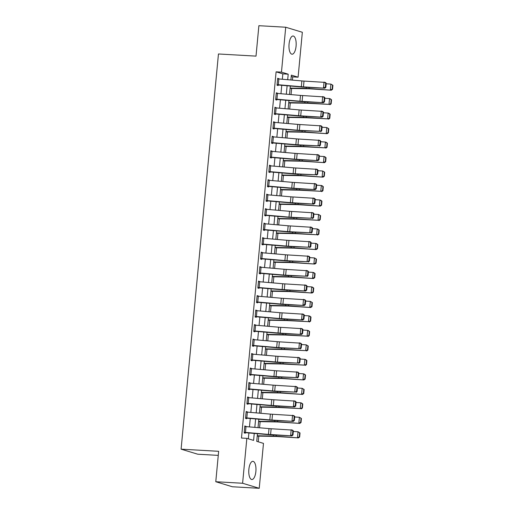 <?xml version="1.0" encoding="UTF-8"?>
<svg xmlns="http://www.w3.org/2000/svg" width="514" height="514" viewBox="0 0 514 514"><rect width="100%" height="100%" fill="white"/><g stroke="black" fill="none" stroke-linecap="round" stroke-linejoin="round"><path stroke-width="0.77" d="M248.866 469.359A9.117 3.579 -86.7 0 1 252.888 461.321A9.117 3.579 -86.7 0 1 255.876 471.486A9.117 3.579 -86.7 0 1 251.854 479.523A9.117 3.579 -86.7 0 1 248.866 469.359M289.067 44.043A9.117 3.579 -86.7 0 1 293.096 36.006A9.117 3.579 -86.7 0 1 296.077 46.17A9.117 3.579 -86.7 0 1 292.055 54.208A9.117 3.579 -86.7 0 1 289.067 44.043M218.27 455.378L197.729 454.209L181.095 449.159L218.456 53.976L256.011 56.122L258.883 25.7L285.713 27.229L302.341 32.273L298.094 77.184L291.354 75.134L290.898 79.978M292.421 80.113L292.729 76.875L298.094 77.184M258.234 441.802L258.773 436.129M259.557 427.783L260.142 421.641M260.932 413.295L261.51 407.159M262.301 398.806L262.879 392.67M263.669 384.324L264.247 378.182M265.038 369.836L265.616 363.7M266.406 355.347L266.984 349.212M267.775 340.866L268.353 334.723M269.143 326.377L269.728 320.241M270.512 311.889L271.096 305.753M271.887 297.407L272.465 291.265M273.255 282.918L273.833 276.783M274.624 268.43L275.202 262.294M275.992 253.948L276.571 247.806M277.361 239.46L277.939 233.324M278.729 224.978L279.314 218.835M280.098 210.489L280.683 204.347M281.466 196.001L282.051 189.865M282.841 181.519L283.42 175.377M284.21 167.031L284.788 160.888M285.578 152.542L286.157 146.406M286.947 138.06L287.525 131.918M288.315 123.572L288.894 117.43M289.684 109.084L290.269 102.948M291.053 94.602L291.637 88.459M257.456 433.7L256.737 441.346L263.476 443.396L259.236 488.3L242.602 483.256L246.848 438.346L253.588 440.395L254.25 433.418M242.602 483.256L215.777 481.727L232.405 486.771L259.236 488.3M292.729 76.875L291.232 76.419M282.334 79.24L282.841 73.875L276.102 71.831L241.484 438.044L246.848 438.346M248.346 438.802L248.898 432.961M249.47 426.909L250.267 418.473M250.838 412.427L251.635 403.985M252.207 397.939L253.01 389.503M253.575 383.45L254.379 375.014M254.95 368.968L255.747 360.526M256.319 354.48L257.116 346.044M257.687 339.992L258.484 331.556M259.056 325.51L259.853 317.067M260.425 311.021L261.221 302.585M261.793 296.533L262.59 288.097M263.162 282.051L263.965 273.609M264.537 267.563L265.333 259.127M265.905 253.074L266.702 244.638M267.274 238.592L268.07 230.15M268.642 224.104L269.439 215.668M270.011 209.616L270.807 201.18M271.379 195.134L272.176 186.691M272.748 180.645L273.544 172.209M274.116 166.157L274.919 157.721M275.491 151.675L276.288 143.233M276.86 137.187L277.656 128.751M278.228 122.698L279.025 114.262M279.597 108.216L280.393 99.774M280.965 93.728L281.762 85.292M278.781 78.938L277.688 78.276L277.033 85.228L278.151 85.568L278.209 84.99L277.059 84.926M277.412 93.419L276.32 92.758L275.658 99.716L276.783 100.057L276.84 99.472L275.69 99.408M276.044 107.908L274.951 107.246L274.29 114.198L275.414 114.538L275.472 113.96L274.322 113.896M274.675 122.396L273.577 121.734L272.921 128.686L274.046 129.027L274.103 128.449L272.953 128.384M273.307 136.878L272.208 136.216L271.553 143.175L272.677 143.515L272.728 142.931L271.585 142.866M271.932 151.367L270.839 150.705L270.184 157.657L271.308 157.997L271.36 157.419L270.21 157.355M270.563 165.855L269.471 165.193L268.816 172.145L269.94 172.486L269.991 171.907L268.841 171.837M269.195 180.337L268.102 179.675L267.447 186.627L268.571 186.974L268.623 186.389L267.473 186.325M267.826 194.825L266.734 194.163L266.079 201.115L267.196 201.456L267.254 200.878L266.104 200.813M266.458 209.314L265.365 208.652L264.704 215.604L265.828 215.944L265.886 215.366L264.736 215.295M265.089 223.796L263.997 223.134L263.335 230.086L264.459 230.433L264.517 229.848L263.367 229.784M263.721 238.284L262.622 237.622L261.967 244.574L263.091 244.915L263.149 244.336L261.999 244.272M262.346 252.766L261.253 252.111L260.598 259.062L261.722 259.403L261.774 258.825L260.624 258.754M260.977 267.254L259.885 266.593L259.229 273.544L260.354 273.891L260.405 273.307L259.255 273.242M259.609 281.743L258.516 281.081L257.861 288.033L258.985 288.373L259.037 287.795L257.887 287.731M258.24 296.225L257.148 295.569L256.492 302.521L257.617 302.862L257.668 302.283L256.518 302.213M256.871 310.713L255.779 310.051L255.117 317.003L256.242 317.344L256.3 316.765L255.15 316.701M255.503 325.201L254.411 324.54L253.749 331.491L254.873 331.832L254.931 331.254L253.781 331.189M254.134 339.683L253.042 339.028L252.38 345.98L253.505 346.32L253.563 345.742L252.413 345.671M252.766 354.172L251.667 353.51L251.012 360.462L252.136 360.802L252.194 360.224L251.044 360.16M251.391 368.66L250.299 367.998L249.643 374.95L250.768 375.291L250.819 374.712L249.669 374.648M250.022 383.142L248.93 382.48L248.275 389.439L249.399 389.779L249.451 389.201L248.301 389.13M248.654 397.63L247.562 396.969L246.906 403.92L248.031 404.261L248.082 403.683L246.932 403.618M247.285 412.119L246.193 411.457L245.538 418.409L246.656 418.749L246.714 418.171L245.563 418.107M245.917 426.601L244.825 425.939L244.163 432.897L245.287 433.238L245.345 432.659L244.195 432.589M215.777 481.727L218.656 451.305L181.095 449.159M276.102 71.831L281.466 72.14L285.713 27.229M287.686 79.702L288.206 74.183L281.466 72.14M254.822 427.372L255.619 418.936M256.19 412.883L256.987 404.447M257.559 398.401L258.356 389.959M258.928 383.913L259.724 375.477M260.296 369.425L261.093 360.989M261.665 354.943L262.468 346.507M263.039 340.454L263.836 332.018M264.408 325.966L265.205 317.53M265.777 311.484L266.573 303.048M267.145 296.996L267.942 288.56M268.514 282.507L269.31 274.071M269.882 268.025L270.679 259.589M271.251 253.537L272.054 245.101M272.626 239.049L273.422 230.613M273.994 224.567L274.791 216.131M275.363 210.078L276.159 201.642M276.731 195.596L277.528 187.154M278.1 181.108L278.896 172.672M279.468 166.62L280.265 158.183M280.837 152.138L281.633 143.695M282.205 137.649L283.008 129.213M283.58 123.161L284.377 114.725M284.949 108.679L285.745 100.236M286.317 94.19L287.114 85.754M290.326 86.031L289.523 94.467M288.952 100.513L288.155 108.955M287.583 115.001L286.786 123.437M286.214 129.489L285.418 137.925M284.846 143.971L284.049 152.414M283.477 158.46L282.681 166.896M282.109 172.948L281.312 181.384M280.74 187.43L279.944 195.873M279.372 201.918L278.569 210.354M277.997 216.407L277.2 224.843M276.628 230.889L275.832 239.331M275.26 245.377L274.463 253.813M273.891 259.866L273.095 268.302M272.523 274.347L271.726 282.79M271.154 288.836L270.358 297.272M269.786 303.324L268.989 311.76M268.417 317.806L267.614 326.249M267.042 332.295L266.246 340.731M265.674 346.783L264.877 355.219M264.305 361.265L263.509 369.707M262.937 375.753L262.14 384.189M261.568 390.242L260.771 398.678M260.2 404.724L259.403 413.166M258.831 419.212L258.028 427.648M282.841 73.875L288.206 74.183M277.663 78.546L278.813 78.616M276.294 93.034L277.444 93.098M274.926 107.522L276.069 107.587M273.551 122.004L274.701 122.075M272.182 136.493L273.332 136.557M270.814 150.981L271.964 151.045M269.445 165.463L270.595 165.534M268.077 179.951L269.227 180.016M266.708 194.44L267.858 194.504M265.34 208.922L266.49 208.992M263.971 223.41L265.115 223.474M262.596 237.898L263.746 237.963M261.228 252.38L262.378 252.451M259.859 266.869L261.009 266.933M258.491 281.357L259.641 281.421M257.122 295.839L258.272 295.91M255.754 310.327L256.904 310.392M254.385 324.816L255.535 324.88M253.01 339.298L254.16 339.368M251.642 353.786L252.792 353.85M250.273 368.275L251.423 368.339M248.904 382.757L250.055 382.827M247.536 397.245L248.686 397.309M246.167 411.733L247.318 411.798M244.799 426.215L245.949 426.286M278.858 78.944L278.312 84.733A4.093 0.353 5.4 0 0 277.085 84.649L277.631 78.854A4.093 0.353 5.4 0 1 278.858 78.944L301.872 80.929A5.84 0.508 -174.6 0 0 304.005 81.077L325.362 82.413L326.236 83.249L325.709 83.107L325.323 87.162L325.85 87.303L326.236 83.249M278.312 84.733L301.32 86.725A5.84 0.508 -174.6 0 0 303.459 86.872L324.816 88.209L304.77 87.219A8.764 0.765 5.4 0 1 301.57 87.001L278.209 84.99M325.323 87.162L323.499 87.862L324.045 82.067L325.709 83.107M324.816 88.209L325.85 87.303M290.095 88.427A4.093 0.353 -174.6 0 0 290.519 88.44L308.053 88.768A5.84 0.508 5.4 0 1 309.987 88.851L331.279 90.22L309.062 88.524A8.764 0.765 -174.6 0 0 306.164 88.395L290.127 88.093M332.147 89.211L332.519 89.346L332.905 85.285L332.532 85.157L332.147 89.211L330.354 89.892L330.9 84.097L326.184 83.795M332.532 85.157L330.9 84.097L332.905 85.285M332.519 89.346L331.279 90.22M277.489 93.426L276.943 99.221A4.093 0.353 5.4 0 0 275.716 99.131L276.262 93.336A4.093 0.353 5.4 0 1 277.489 93.426L300.497 95.418A5.84 0.508 -174.6 0 0 302.637 95.559L323.993 96.902L324.867 97.731L324.34 97.589L323.955 101.65L324.482 101.791L324.867 97.731M276.943 99.221L299.951 101.207A5.84 0.508 -174.6 0 0 302.091 101.354L323.447 102.697L303.401 101.708A8.764 0.765 5.4 0 1 300.202 101.489L276.84 99.472M323.955 101.65L322.13 102.344L322.676 96.548L324.34 97.589M323.447 102.697L324.482 101.791M276.121 107.914L275.575 113.71A4.093 0.353 5.4 0 0 274.347 113.62L274.894 107.824A4.093 0.353 5.4 0 1 276.121 107.914L299.129 109.9A5.84 0.508 -174.6 0 0 301.268 110.047L322.625 111.39L323.499 112.219L322.972 112.078L322.586 116.132L323.113 116.273L323.499 112.219M275.575 113.71L298.583 115.695A5.84 0.508 -174.6 0 0 300.716 115.843L322.079 117.179L302.033 116.196A8.764 0.765 5.4 0 1 298.827 115.971L275.472 113.96M322.586 116.132L320.762 116.832L321.308 111.037L322.972 112.078M322.079 117.179L323.113 116.273M274.752 122.403L274.206 128.192A4.093 0.353 5.4 0 0 272.979 128.108L273.525 122.313A4.093 0.353 5.4 0 1 274.752 122.403L297.76 124.388A5.84 0.508 -174.6 0 0 299.9 124.536L321.256 125.872L322.124 126.707L321.603 126.566L321.218 130.62L321.745 130.762L322.124 126.707M274.206 128.192L297.214 130.183A5.84 0.508 -174.6 0 0 299.347 130.331L319.393 131.321L300.664 130.678A8.764 0.765 5.4 0 1 297.458 130.46L274.103 128.449M321.218 130.62L319.393 131.321L319.939 125.525L321.603 126.566M320.704 131.668L321.745 130.762M288.727 102.916A4.093 0.353 -174.6 0 0 289.151 102.928L306.685 103.25A5.84 0.508 5.4 0 1 308.618 103.333L328.986 104.374L307.687 103.006A8.764 0.765 -174.6 0 0 304.796 102.877L288.759 102.582M330.778 103.7L331.151 103.828L331.53 99.774L331.164 99.639L330.778 103.7L328.986 104.374L329.532 98.585L324.816 98.277M331.164 99.639L329.532 98.585L330.457 98.913L331.53 99.774M331.151 103.828L329.911 104.708M287.358 117.398A4.093 0.353 -174.6 0 0 287.782 117.41L305.316 117.738A5.84 0.508 5.4 0 1 307.25 117.822L327.617 118.862L306.318 117.494A8.764 0.765 -174.6 0 0 303.427 117.365L287.39 117.07M329.41 118.181L329.782 118.316L330.161 114.262L329.795 114.127L329.41 118.181L327.617 118.862L328.163 113.067L323.447 112.765M329.795 114.127L328.163 113.067L329.089 113.395L330.161 114.262M329.782 118.316L328.542 119.19M285.99 131.886A4.093 0.353 -174.6 0 0 286.414 131.899L303.947 132.226A5.84 0.508 5.4 0 1 305.875 132.31L327.174 133.679L304.95 131.982A8.764 0.765 -174.6 0 0 302.052 131.854L286.022 131.552M328.041 132.67L328.407 132.805L328.793 128.744L328.42 128.616L328.041 132.67L326.249 133.351L326.795 127.556L322.072 127.254M328.42 128.616L326.795 127.556L328.793 128.744M328.407 132.805L327.174 133.679M273.384 136.885L272.838 142.68A4.093 0.353 5.4 0 0 271.61 142.59L272.157 136.795A4.093 0.353 5.4 0 1 273.384 136.885L296.392 138.87A5.84 0.508 -174.6 0 0 298.525 139.018L319.888 140.361L320.755 141.189L320.235 141.048L319.849 145.109L320.376 145.244L320.755 141.189M272.838 142.68L295.846 144.665A5.84 0.508 -174.6 0 0 297.979 144.813L318.025 145.803L299.296 145.166A8.764 0.765 5.4 0 1 296.09 144.948L272.728 142.931M319.849 145.109L318.025 145.803L318.571 140.007L320.235 141.048M319.335 146.156L320.376 145.244M284.621 146.374A4.093 0.353 -174.6 0 0 285.045 146.387L302.579 146.708A5.84 0.508 5.4 0 1 304.506 146.792L324.874 147.833L303.581 146.464A8.764 0.765 -174.6 0 0 300.684 146.336L284.653 146.04M326.673 147.158L327.039 147.287L327.424 143.233L327.052 143.098L326.673 147.158L324.874 147.833L325.426 142.037L320.704 141.735M327.052 143.098L325.426 142.037L326.351 142.372L327.424 143.233M327.039 147.287L325.805 148.167M272.015 151.373L271.469 157.168A4.093 0.353 5.4 0 0 270.236 157.078L270.788 151.283A4.093 0.353 5.4 0 1 272.015 151.373L295.023 153.358A5.84 0.508 -174.6 0 0 297.156 153.506L318.513 154.849L319.387 155.678L318.86 155.536L318.481 159.591L319.008 159.732L319.387 155.678M271.469 157.168L294.477 159.154A5.84 0.508 -174.6 0 0 296.61 159.301L317.967 160.638L297.927 159.655A8.764 0.765 5.4 0 1 294.721 159.43L271.36 157.419M318.481 159.591L316.656 160.291L317.202 154.496L318.86 155.536M317.967 160.638L319.008 159.732M270.647 165.861L270.094 171.65A4.093 0.353 5.4 0 0 268.867 171.567L269.42 165.771A4.093 0.353 5.4 0 1 270.647 165.861L293.655 167.847A5.84 0.508 -174.6 0 0 295.788 167.994L317.144 169.331L318.018 170.166L317.491 170.025L317.112 174.079L317.633 174.22L318.018 170.166M270.094 171.65L293.108 173.642A5.84 0.508 -174.6 0 0 295.242 173.79L315.281 174.773L296.559 174.137A8.764 0.765 5.4 0 1 293.353 173.918L269.991 171.907M317.112 174.079L315.281 174.773L315.834 168.984L317.491 170.025M316.598 175.126L317.633 174.22M269.278 180.343L268.726 186.139A4.093 0.353 5.4 0 0 267.498 186.049L268.045 180.253A4.093 0.353 5.4 0 1 269.278 180.343L292.286 182.329A5.84 0.508 -174.6 0 0 294.419 182.476L315.776 183.819L316.65 184.648L316.123 184.507L315.737 188.567L316.264 188.702L316.65 184.648M268.726 186.139L291.734 188.124A5.84 0.508 -174.6 0 0 293.873 188.272L315.23 189.615L295.184 188.625A8.764 0.765 5.4 0 1 291.984 188.407L268.623 186.389M315.737 188.567L313.913 189.261L314.465 183.466L316.123 184.507M315.23 189.615L316.264 188.702M267.903 194.832L267.357 200.627A4.093 0.353 5.4 0 0 266.13 200.537L266.676 194.742A4.093 0.353 5.4 0 1 267.903 194.832L290.918 196.817A5.84 0.508 -174.6 0 0 293.051 196.965L314.407 198.308L315.281 199.136L314.754 198.995L314.369 203.049L314.896 203.191L315.281 199.136M267.357 200.627L290.365 202.612A5.84 0.508 -174.6 0 0 292.505 202.76L313.861 204.097L293.815 203.114A8.764 0.765 5.4 0 1 290.616 202.889L267.254 200.878M314.369 203.049L312.544 203.75L313.09 197.954L314.754 198.995M313.861 204.097L314.896 203.191M266.535 209.32L265.989 215.109A4.093 0.353 5.4 0 0 264.761 215.025L265.308 209.23A4.093 0.353 5.4 0 1 266.535 209.32L289.543 211.305A5.84 0.508 -174.6 0 0 291.682 211.453L313.039 212.79L313.913 213.618L313.386 213.483L313 217.538L313.527 217.679L313.913 213.618M265.989 215.109L288.996 217.101A5.84 0.508 -174.6 0 0 291.136 217.249L311.176 218.232L292.447 217.595A8.764 0.765 5.4 0 1 289.247 217.377L265.886 215.366M313 217.538L311.176 218.232L311.722 212.443L313.386 213.483M312.493 218.585L313.527 217.679M283.253 160.856A4.093 0.353 -174.6 0 0 283.677 160.869L301.21 161.197A5.84 0.508 5.4 0 1 303.138 161.28L324.437 162.649L302.213 160.953A8.764 0.765 -174.6 0 0 299.315 160.824L283.285 160.529M325.304 161.64L325.67 161.775L326.056 157.721L325.683 157.586L325.304 161.64L323.505 162.321L324.058 156.526L319.335 156.224M325.683 157.586L324.058 156.526L324.983 156.854L326.056 157.721M325.67 161.775L324.437 162.649M281.884 175.345A4.093 0.353 -174.6 0 0 282.308 175.358L299.842 175.685A5.84 0.508 5.4 0 1 301.769 175.769L323.068 177.137L300.844 175.441A8.764 0.765 -174.6 0 0 297.947 175.313L281.91 175.011M323.929 176.129L324.302 176.263L324.687 172.203L324.315 172.074L323.929 176.129L322.137 176.81L322.683 171.014L317.967 170.712M324.315 172.074L322.683 171.014L324.687 172.203M324.302 176.263L323.068 177.137M280.509 189.833A4.093 0.353 -174.6 0 0 280.933 189.846L298.473 190.167A5.84 0.508 5.4 0 1 300.401 190.251L320.768 191.292L299.476 189.923A8.764 0.765 -174.6 0 0 296.578 189.794L280.541 189.499M322.561 190.617L322.933 190.745L323.319 186.691L322.946 186.556L322.561 190.617L320.768 191.292L321.314 185.496L316.598 185.194M322.946 186.556L321.314 185.496L322.246 185.83L323.319 186.691M322.933 190.745L321.693 191.626M279.141 204.315A4.093 0.353 -174.6 0 0 279.565 204.328L297.098 204.656A5.84 0.508 5.4 0 1 299.032 204.739L320.325 206.108L298.107 204.411A8.764 0.765 -174.6 0 0 295.209 204.283L279.173 203.987M321.192 205.099L321.565 205.234L321.95 201.18L321.578 201.045L321.192 205.099L319.4 205.78L319.946 199.985L315.23 199.683M321.578 201.045L319.946 199.985L320.877 200.312L321.95 201.18M321.565 205.234L320.325 206.108M277.772 218.803A4.093 0.353 -174.6 0 0 278.196 218.816L295.73 219.144A5.84 0.508 5.4 0 1 297.664 219.227L318.031 220.268L296.732 218.9A8.764 0.765 -174.6 0 0 293.841 218.771L277.804 218.469M319.824 219.587L320.196 219.722L320.575 215.662L320.209 215.533L319.824 219.587L318.031 220.268L318.577 214.473L313.861 214.171M320.209 215.533L318.577 214.473L320.575 215.662M320.196 219.722L318.956 220.596M265.166 223.802L264.62 229.597A4.093 0.353 5.4 0 0 263.393 229.507L263.939 223.712A4.093 0.353 5.4 0 1 265.166 223.802L288.174 225.787A5.84 0.508 -174.6 0 0 290.314 225.935L311.67 227.278L312.544 228.107L312.017 227.965L311.632 232.026L312.159 232.161L312.544 228.107M264.62 229.597L287.628 231.583A5.84 0.508 -174.6 0 0 289.761 231.73L309.807 232.72L291.078 232.084A8.764 0.765 5.4 0 1 287.872 231.859L264.517 229.848M311.632 232.026L309.807 232.72L310.353 226.925L312.017 227.965M311.118 233.073L312.159 232.161M276.403 233.292A4.093 0.353 -174.6 0 0 276.828 233.298L294.361 233.626A5.84 0.508 5.4 0 1 296.295 233.709L316.663 234.75L295.364 233.382A8.764 0.765 -174.6 0 0 292.472 233.253L276.436 232.958M318.455 234.076L318.828 234.204L319.207 230.15L318.841 230.015L318.455 234.076L316.663 234.75L317.209 228.955L312.493 228.653M318.841 230.015L317.209 228.955L318.134 229.289L319.207 230.15M318.828 234.204L317.588 235.084M263.798 238.29L263.252 244.086A4.093 0.353 5.4 0 0 262.024 243.996L262.57 238.2A4.093 0.353 5.4 0 1 263.798 238.29L286.806 240.276A5.84 0.508 -174.6 0 0 288.945 240.423L310.302 241.766L311.169 242.595L310.649 242.454L310.263 246.508L310.79 246.649L311.169 242.595M263.252 244.086L286.259 246.071A5.84 0.508 -174.6 0 0 288.393 246.219L308.439 247.208L289.71 246.566A8.764 0.765 5.4 0 1 286.504 246.347L263.149 244.336M310.263 246.508L308.439 247.208L308.985 241.413L310.649 242.454M309.749 247.555L310.79 246.649M275.035 247.774A4.093 0.353 -174.6 0 0 275.459 247.787L292.993 248.114A5.84 0.508 5.4 0 1 294.92 248.198L316.219 249.566L293.995 247.87A8.764 0.765 -174.6 0 0 291.097 247.742L275.067 247.446M317.087 248.558L317.453 248.692L317.838 244.638L317.466 244.503L317.087 248.558L315.294 249.239L315.84 243.443L311.118 243.141M317.466 244.503L315.84 243.443L316.765 243.771L317.838 244.638M317.453 248.692L316.219 249.566M262.429 252.779L261.883 258.568A4.093 0.353 5.4 0 0 260.656 258.484L261.202 252.689A4.093 0.353 5.4 0 1 262.429 252.779L285.437 254.764A5.84 0.508 -174.6 0 0 287.57 254.912L308.927 256.248L309.801 257.077L309.274 256.942L308.895 260.996L309.422 261.138L309.801 257.077M261.883 258.568L284.891 260.559A5.84 0.508 -174.6 0 0 287.024 260.707L307.07 261.69L288.341 261.054A8.764 0.765 5.4 0 1 285.135 260.836L261.774 258.825M308.895 260.996L307.07 261.69L307.616 255.901L309.274 256.942M308.381 262.044L309.422 261.138M273.666 262.262A4.093 0.353 -174.6 0 0 274.091 262.275L291.624 262.603A5.84 0.508 5.4 0 1 293.552 262.686L314.851 264.055L292.627 262.358A8.764 0.765 -174.6 0 0 289.729 262.23L273.699 261.928M315.718 263.046L316.084 263.181L316.47 259.12L316.097 258.992L315.718 263.046L313.919 263.727L314.472 257.932L309.749 257.63M316.097 258.992L314.472 257.932L316.47 259.12M316.084 263.181L314.851 264.055M261.061 267.261L260.514 273.056A4.093 0.353 5.4 0 0 259.281 272.966L259.833 267.171A4.093 0.353 5.4 0 1 261.061 267.261L284.069 269.246A5.84 0.508 -174.6 0 0 286.202 269.394L307.558 270.737L308.432 271.565L307.905 271.424L307.526 275.485L308.053 275.62L308.432 271.565M260.514 273.056L283.522 275.041A5.84 0.508 -174.6 0 0 285.656 275.189L305.702 276.179L286.973 275.543A8.764 0.765 5.4 0 1 283.767 275.318L260.405 273.307M307.526 275.485L305.702 276.179L306.248 270.383L307.905 271.424M307.012 276.532L308.053 275.62M272.298 276.75A4.093 0.353 -174.6 0 0 272.722 276.757L290.256 277.085A5.84 0.508 5.4 0 1 292.183 277.168L313.482 278.537L291.258 276.84A8.764 0.765 -174.6 0 0 288.36 276.712L272.324 276.416M314.343 277.534L314.716 277.663L315.101 273.609L314.729 273.474L314.343 277.534L312.551 278.209L313.103 272.414L308.381 272.112M314.729 273.474L313.103 272.414L314.028 272.748L315.101 273.609M314.716 277.663L313.482 278.537M259.692 281.749L259.14 287.544A4.093 0.353 5.4 0 0 257.912 287.454L258.465 281.659A4.093 0.353 5.4 0 1 259.692 281.749L282.7 283.734A5.84 0.508 -174.6 0 0 284.833 283.882L306.19 285.225L307.064 286.054L306.537 285.912L306.158 289.967L306.678 290.108L307.064 286.054M259.14 287.544L282.154 289.53A5.84 0.508 -174.6 0 0 284.287 289.678L305.644 291.014L285.598 290.024A8.764 0.765 5.4 0 1 282.398 289.806L259.037 287.795M306.158 289.967L304.327 290.667L304.879 284.872L306.537 285.912M305.644 291.014L306.678 290.108M270.923 291.232A4.093 0.353 -174.6 0 0 271.353 291.245L288.887 291.573A5.84 0.508 5.4 0 1 290.815 291.656L312.107 293.025L289.89 291.329A8.764 0.765 -174.6 0 0 286.992 291.2L270.955 290.905M312.975 292.016L313.347 292.151L313.733 288.097L313.36 287.962L312.975 292.016L311.182 292.697L311.728 286.902L307.012 286.6M313.36 287.962L311.728 286.902L312.66 287.23L313.733 288.097M313.347 292.151L312.107 293.025M258.324 296.237L257.771 302.026A4.093 0.353 5.4 0 0 256.544 301.943L257.09 296.148A4.093 0.353 5.4 0 1 258.324 296.237L281.331 298.223A5.84 0.508 -174.6 0 0 283.465 298.371L304.821 299.707L305.695 300.536L305.168 300.401L304.783 304.455L305.31 304.596L305.695 300.536M257.771 302.026L280.779 304.018A5.84 0.508 -174.6 0 0 282.918 304.159L304.275 305.502L284.229 304.513A8.764 0.765 5.4 0 1 281.029 304.294L257.668 302.283M304.783 304.455L302.958 305.149L303.511 299.36L305.168 300.401M304.275 305.502L305.31 304.596M269.554 305.721A4.093 0.353 -174.6 0 0 269.978 305.734L287.512 306.061A5.84 0.508 5.4 0 1 289.446 306.145L310.739 307.513L288.521 305.817A8.764 0.765 -174.6 0 0 285.623 305.689L269.587 305.387M311.606 306.505L311.979 306.64L312.364 302.579L311.992 302.45L311.606 306.505L309.813 307.186L310.36 301.39L305.644 301.088M311.992 302.45L310.36 301.39L312.364 302.579M311.979 306.64L310.739 307.513M256.949 310.719L256.402 316.515A4.093 0.353 5.4 0 0 255.175 316.425L255.721 310.629A4.093 0.353 5.4 0 1 256.949 310.719L279.963 312.705A5.84 0.508 -174.6 0 0 282.096 312.853L303.453 314.195L304.327 315.024L303.8 314.883L303.414 318.943L303.941 319.078L304.327 315.024M256.402 316.515L279.41 318.5A5.84 0.508 -174.6 0 0 281.55 318.648L302.907 319.991L282.861 319.001A8.764 0.765 5.4 0 1 279.661 318.776L256.3 316.765M303.414 318.943L301.589 319.637L302.136 313.842L303.8 314.883M302.907 319.991L303.941 319.078M255.58 325.208L255.034 331.003A4.093 0.353 5.4 0 0 253.807 330.913L254.353 325.118A4.093 0.353 5.4 0 1 255.58 325.208L278.588 327.193A5.84 0.508 -174.6 0 0 280.728 327.341L302.084 328.684L302.958 329.513L302.431 329.371L302.046 333.425L302.573 333.567L302.958 329.513M255.034 331.003L278.042 332.988A5.84 0.508 -174.6 0 0 280.181 333.136L301.538 334.473L281.492 333.483A8.764 0.765 5.4 0 1 278.292 333.265L254.931 331.254M302.046 333.425L300.221 334.126L300.767 328.33L302.431 329.371M301.538 334.473L302.573 333.567M254.212 339.696L253.665 345.485A4.093 0.353 5.4 0 0 252.438 345.402L252.984 339.606A4.093 0.353 5.4 0 1 254.212 339.696L277.219 341.681A5.84 0.508 -174.6 0 0 279.359 341.829L300.716 343.166L301.589 343.994L301.063 343.86L300.677 347.914L301.204 348.055L301.589 343.994M253.665 345.485L276.673 347.477A5.84 0.508 -174.6 0 0 278.806 347.618L298.852 348.608L280.124 347.972A8.764 0.765 5.4 0 1 276.917 347.753L253.563 345.742M300.677 347.914L298.852 348.608L299.399 342.819L301.063 343.86M300.163 348.961L301.204 348.055M252.843 354.178L252.297 359.973A4.093 0.353 5.4 0 0 251.07 359.884L251.616 354.088A4.093 0.353 5.4 0 1 252.843 354.178L275.851 356.163A5.84 0.508 -174.6 0 0 277.99 356.311L299.347 357.654L300.215 358.483L299.694 358.342L299.309 362.402L299.835 362.537L300.215 358.483M252.297 359.973L275.305 361.959A5.84 0.508 -174.6 0 0 277.438 362.107L297.484 363.096L278.755 362.46A8.764 0.765 5.4 0 1 275.549 362.235L252.194 360.224M299.309 362.402L297.484 363.096L298.03 357.301L299.694 358.342M298.795 363.449L299.835 362.537M251.474 368.666L250.928 374.462A4.093 0.353 5.4 0 0 249.701 374.372L250.247 368.577A4.093 0.353 5.4 0 1 251.474 368.666L274.482 370.652A5.84 0.508 -174.6 0 0 276.616 370.8L297.972 372.142L298.846 372.971L298.319 372.83L297.94 376.884L298.467 377.025L298.846 372.971M250.928 374.462L273.936 376.447A5.84 0.508 -174.6 0 0 276.069 376.595L296.115 377.584L277.387 376.942A8.764 0.765 5.4 0 1 274.18 376.723L250.819 374.712M297.94 376.884L296.115 377.584L296.662 371.789L298.319 372.83M297.426 377.931L298.467 377.025M250.106 383.148L249.56 388.944A4.093 0.353 5.4 0 0 248.326 388.86L248.879 383.065A4.093 0.353 5.4 0 1 250.106 383.148L273.114 385.14A5.84 0.508 -174.6 0 0 275.247 385.288L296.604 386.624L297.477 387.453L296.951 387.318L296.572 391.372L297.092 391.514L297.477 387.453M249.56 388.944L272.568 390.936A5.84 0.508 -174.6 0 0 274.701 391.077L294.747 392.066L276.018 391.43A8.764 0.765 5.4 0 1 272.812 391.212L249.451 389.201M296.572 391.372L294.747 392.066L295.293 386.277L296.951 387.318M296.058 392.42L297.092 391.514M248.737 397.637L248.185 403.432A4.093 0.353 5.4 0 0 246.958 403.342L247.51 397.547A4.093 0.353 5.4 0 1 248.737 397.637L271.745 399.622A5.84 0.508 -174.6 0 0 273.878 399.77L295.235 401.113L296.109 401.942L295.582 401.8L295.203 405.861L295.723 405.996L296.109 401.942M248.185 403.432L271.199 405.417A5.84 0.508 -174.6 0 0 273.332 405.565L294.689 406.908L274.643 405.919A8.764 0.765 5.4 0 1 271.443 405.694L248.082 403.683M295.203 405.861L293.372 406.555L293.924 400.759L295.582 401.8M294.689 406.908L295.723 405.996M247.369 412.125L246.816 417.921A4.093 0.353 5.4 0 0 245.589 417.831L246.135 412.035A4.093 0.353 5.4 0 1 247.369 412.125L270.377 414.111A5.84 0.508 -174.6 0 0 272.51 414.258L293.867 415.595L294.74 416.43L294.214 416.289L293.828 420.343L294.355 420.484L294.74 416.43M246.816 417.921L269.824 419.906A5.84 0.508 -174.6 0 0 271.964 420.054L293.321 421.39L273.275 420.401A8.764 0.765 5.4 0 1 270.075 420.182L246.714 418.171M293.828 420.343L292.003 421.043L292.556 415.248L294.214 416.289M293.321 421.39L294.355 420.484M268.186 320.209A4.093 0.353 -174.6 0 0 268.61 320.216L286.144 320.543A5.84 0.508 5.4 0 1 288.078 320.627L308.445 321.668L287.153 320.299A8.764 0.765 -174.6 0 0 284.255 320.171L268.218 319.875M310.238 320.993L310.61 321.121L310.996 317.067L310.623 316.932L310.238 320.993L308.445 321.668L308.991 315.872L304.275 315.57M310.623 316.932L308.991 315.872L309.916 316.206L310.996 317.067M310.61 321.121L309.37 321.995M266.817 334.691A4.093 0.353 -174.6 0 0 267.241 334.704L284.775 335.032A5.84 0.508 5.4 0 1 286.709 335.115L307.076 336.156L285.778 334.787A8.764 0.765 -174.6 0 0 282.886 334.659L266.85 334.363M308.869 335.475L309.242 335.61L309.621 331.556L309.255 331.421L308.869 335.475L307.076 336.156L307.623 330.361L302.907 330.059M309.255 331.421L307.623 330.361L308.548 330.688L309.621 331.556M309.242 335.61L308.002 336.484M265.449 349.179A4.093 0.353 -174.6 0 0 265.873 349.192L283.407 349.52A5.84 0.508 5.4 0 1 285.341 349.604L305.708 350.644L284.409 349.276A8.764 0.765 -174.6 0 0 281.518 349.147L265.481 348.845M307.5 349.963L307.873 350.092L308.252 346.038L307.886 345.909L307.5 349.963L305.708 350.644L306.254 344.849L301.538 344.547M307.886 345.909L306.254 344.849L308.252 346.038M307.873 350.092L306.633 350.972M264.08 363.668A4.093 0.353 -174.6 0 0 264.504 363.674L282.038 364.002A5.84 0.508 5.4 0 1 283.966 364.085L304.339 365.126L283.041 363.758A8.764 0.765 -174.6 0 0 280.143 363.629L264.112 363.334M306.132 364.452L306.498 364.58L306.884 360.526L306.511 360.391L306.132 364.452L304.339 365.126L304.886 359.331L300.163 359.029M306.511 360.391L304.886 359.331L305.811 359.665L306.884 360.526M306.498 364.58L305.265 365.454M262.712 378.15A4.093 0.353 -174.6 0 0 263.136 378.163L280.67 378.49A5.84 0.508 5.4 0 1 282.597 378.574L303.896 379.942L281.672 378.246A8.764 0.765 -174.6 0 0 278.774 378.118L262.744 377.822M304.763 378.934L305.13 379.069L305.515 375.014L305.143 374.879L304.763 378.934L302.964 379.615L303.517 373.819L298.795 373.517M305.143 374.879L303.517 373.819L304.442 374.147L305.515 375.014M305.13 379.069L303.896 379.942M261.343 392.638A4.093 0.353 -174.6 0 0 261.767 392.651L279.301 392.972A5.84 0.508 5.4 0 1 281.229 393.062L302.528 394.431L280.303 392.735A8.764 0.765 -174.6 0 0 277.406 392.606L261.369 392.304M303.388 393.422L303.761 393.551L304.147 389.496L303.774 389.368L303.388 393.422L301.596 394.103L302.148 388.308L297.426 387.999M303.774 389.368L302.148 388.308L304.147 389.496M303.761 393.551L302.528 394.431M259.968 407.127A4.093 0.353 -174.6 0 0 260.392 407.133L277.933 407.461A5.84 0.508 5.4 0 1 279.86 407.544L300.227 408.585L278.935 407.216A8.764 0.765 -174.6 0 0 276.037 407.088L260 406.792M302.02 407.91L302.393 408.039L302.778 403.985L302.405 403.85L302.02 407.91L300.227 408.585L300.774 402.79L296.058 402.488M302.405 403.85L300.774 402.79L301.705 403.124L302.778 403.985M302.393 408.039L301.153 408.913M258.6 421.608A4.093 0.353 -174.6 0 0 259.024 421.621L276.558 421.949A5.84 0.508 5.4 0 1 278.492 422.033L299.784 423.401L277.566 421.705A8.764 0.765 -174.6 0 0 274.669 421.576L258.632 421.281M300.651 422.392L301.024 422.527L301.41 418.467L301.037 418.338L300.651 422.392L298.859 423.073L299.405 417.278L294.689 416.976M301.037 418.338L299.405 417.278L301.41 418.467M301.024 422.527L299.784 423.401M245.994 426.607L245.448 432.402A4.093 0.353 5.4 0 0 244.221 432.319L244.767 426.524A4.093 0.353 5.4 0 1 245.994 426.607L269.008 428.599A5.84 0.508 -174.6 0 0 271.141 428.747L292.498 430.083L293.372 430.912L292.845 430.777L292.46 434.831L292.986 434.972L293.372 430.912M245.448 432.402L268.456 434.394A5.84 0.508 -174.6 0 0 270.595 434.536L291.952 435.878L271.906 434.889A8.764 0.765 5.4 0 1 268.706 434.671L245.345 432.659M292.46 434.831L290.635 435.525L291.181 429.736L292.845 430.777M291.952 435.878L292.986 434.972M257.231 436.097A4.093 0.353 -174.6 0 0 257.655 436.11L275.189 436.431A5.84 0.508 5.4 0 1 277.123 436.521L298.416 437.889L276.191 436.187A8.764 0.765 -174.6 0 0 273.3 436.065L257.263 435.763M299.283 436.881L299.656 437.009L300.035 432.955L299.668 432.827L299.283 436.881L297.49 437.562L298.036 431.766L293.321 431.458M299.668 432.827L298.036 431.766L300.035 432.955M299.656 437.009L298.416 437.889M301.872 80.929L301.32 86.725M304.005 81.077L303.459 86.872M309.062 88.524L309.165 87.438M306.164 88.395L306.267 87.296M300.497 95.418L299.951 101.207M302.637 95.559L302.091 101.354M299.129 109.9L298.583 115.695M301.268 110.047L300.716 115.843M297.76 124.388L297.214 130.183M299.9 124.536L299.347 130.331M307.687 103.006L307.79 101.926M304.796 102.877L304.898 101.778M306.318 117.494L306.421 116.408M303.427 117.365L303.53 116.267M304.95 131.982L305.053 130.897M302.052 131.854L302.161 130.755M296.392 138.87L295.846 144.665M298.525 139.018L297.979 144.813M303.581 146.464L303.684 145.385M300.684 146.336L300.793 145.237M295.023 153.358L294.477 159.154M297.156 153.506L296.61 159.301M293.655 167.847L293.108 173.642M295.788 167.994L295.242 173.79M292.286 182.329L291.734 188.124M294.419 182.476L293.873 188.272M290.918 196.817L290.365 202.612M293.051 196.965L292.505 202.76M289.543 211.305L288.996 217.101M291.682 211.453L291.136 217.249M302.213 160.953L302.316 159.867M299.315 160.824L299.418 159.725M300.844 175.441L300.947 174.355M297.947 175.313L298.049 174.214M299.476 189.923L299.578 188.844M296.578 189.794L296.681 188.696M298.107 204.411L298.204 203.326M295.209 204.283L295.312 203.184M296.732 218.9L296.835 217.814M293.841 218.771L293.944 217.673M288.174 225.787L287.628 231.583M290.314 225.935L289.761 231.73M295.364 233.382L295.466 232.302M292.472 233.253L292.575 232.155M286.806 240.276L286.259 246.071M288.945 240.423L288.393 246.219M293.995 247.87L294.098 246.784M291.097 247.742L291.207 246.643M285.437 254.764L284.891 260.559M287.57 254.912L287.024 260.707M292.627 262.358L292.729 261.273M289.729 262.23L289.832 261.131M284.069 269.246L283.522 275.041M286.202 269.394L285.656 275.189M291.258 276.84L291.361 275.761M288.36 276.712L288.463 275.613M282.7 283.734L282.154 289.53M284.833 283.882L284.287 289.678M289.89 291.329L289.992 290.243M286.992 291.2L287.095 290.102M281.331 298.223L280.779 304.018M283.465 298.371L282.918 304.159M288.521 305.817L288.624 304.731M285.623 305.689L285.726 304.59M279.963 312.705L279.41 318.5M282.096 312.853L281.55 318.648M278.588 327.193L278.042 332.988M280.728 327.341L280.181 333.136M277.219 341.681L276.673 347.477M279.359 341.829L278.806 347.618M275.851 356.163L275.305 361.959M277.99 356.311L277.438 362.107M274.482 370.652L273.936 376.447M276.616 370.8L276.069 376.595M273.114 385.14L272.568 390.936M275.247 385.288L274.701 391.077M271.745 399.622L271.199 405.417M273.878 399.77L273.332 405.565M270.377 414.111L269.824 419.906M272.51 414.258L271.964 420.054M287.153 320.299L287.249 319.22M284.255 320.171L284.358 319.072M285.778 334.787L285.88 333.702M282.886 334.659L282.989 333.56M284.409 349.276L284.512 348.19M281.518 349.147L281.621 348.049M283.041 363.758L283.143 362.672M280.143 363.629L280.252 362.531M281.672 378.246L281.775 377.16M278.774 378.118L278.877 377.019M280.303 392.735L280.406 391.649M277.406 392.606L277.509 391.507M278.935 407.216L279.038 406.131M276.037 407.088L276.14 405.989M277.566 421.705L277.669 420.619M274.669 421.576L274.772 420.478M269.008 428.599L268.456 434.394M271.141 428.747L270.595 434.536M276.191 436.187L276.294 435.107M273.3 436.065L273.403 434.966"/></g></svg>
